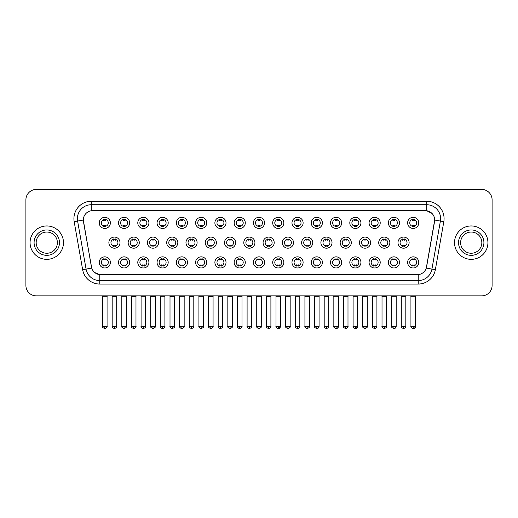 <?xml version="1.0" encoding="UTF-8"?>
<svg xmlns="http://www.w3.org/2000/svg" width="518" height="518" viewBox="0 0 518 518"><rect width="100%" height="100%" fill="white"/><g stroke="black" fill="none" stroke-linecap="round" stroke-linejoin="round"><path stroke-width="0.78" d="M129.649 262.412A5.568 5.568 0 0 1 124.08 267.974A5.568 5.568 0 0 1 118.512 262.412A5.568 5.568 0 0 1 124.08 256.844A5.568 5.568 0 0 1 129.649 262.412M120.603 262.412A3.477 3.477 0 0 0 124.08 265.889A3.477 3.477 0 0 0 127.557 262.412A3.477 3.477 0 0 0 124.08 258.929A3.477 3.477 0 0 0 120.603 262.412M148.919 262.412A5.568 5.568 0 0 1 143.356 267.974A5.568 5.568 0 0 1 137.788 262.412A5.568 5.568 0 0 1 143.356 256.844A5.568 5.568 0 0 1 148.919 262.412M139.873 262.412A3.477 3.477 0 0 0 143.356 265.889A3.477 3.477 0 0 0 146.834 262.412A3.477 3.477 0 0 0 143.356 258.929A3.477 3.477 0 0 0 139.873 262.412M168.195 262.412A5.568 5.568 0 0 1 162.626 267.974A5.568 5.568 0 0 1 157.064 262.412A5.568 5.568 0 0 1 162.626 256.844A5.568 5.568 0 0 1 168.195 262.412M159.149 262.412A3.477 3.477 0 0 0 162.626 265.889A3.477 3.477 0 0 0 166.11 262.412A3.477 3.477 0 0 0 162.626 258.929A3.477 3.477 0 0 0 159.149 262.412M187.471 262.412A5.568 5.568 0 0 1 181.902 267.974A5.568 5.568 0 0 1 176.334 262.412A5.568 5.568 0 0 1 181.902 256.844A5.568 5.568 0 0 1 187.471 262.412M178.425 262.412A3.477 3.477 0 0 0 181.902 265.889A3.477 3.477 0 0 0 185.379 262.412A3.477 3.477 0 0 0 181.902 258.929A3.477 3.477 0 0 0 178.425 262.412M206.747 262.412A5.568 5.568 0 0 1 201.178 267.974A5.568 5.568 0 0 1 195.61 262.412A5.568 5.568 0 0 1 201.178 256.844A5.568 5.568 0 0 1 206.747 262.412M197.701 262.412A3.477 3.477 0 0 0 201.178 265.889A3.477 3.477 0 0 0 204.655 262.412A3.477 3.477 0 0 0 201.178 258.929A3.477 3.477 0 0 0 197.701 262.412M226.016 262.412A5.568 5.568 0 0 1 220.454 267.974A5.568 5.568 0 0 1 214.886 262.412A5.568 5.568 0 0 1 220.454 256.844A5.568 5.568 0 0 1 226.016 262.412M216.971 262.412A3.477 3.477 0 0 0 220.454 265.889A3.477 3.477 0 0 0 223.931 262.412A3.477 3.477 0 0 0 220.454 258.929A3.477 3.477 0 0 0 216.971 262.412M245.292 262.412A5.568 5.568 0 0 1 239.724 267.974A5.568 5.568 0 0 1 234.162 262.412A5.568 5.568 0 0 1 239.724 256.844A5.568 5.568 0 0 1 245.292 262.412M236.247 262.412A3.477 3.477 0 0 0 239.724 265.889A3.477 3.477 0 0 0 243.207 262.412A3.477 3.477 0 0 0 239.724 258.929A3.477 3.477 0 0 0 236.247 262.412M264.568 262.412A5.568 5.568 0 0 1 259 267.974A5.568 5.568 0 0 1 253.431 262.412A5.568 5.568 0 0 1 259 256.844A5.568 5.568 0 0 1 264.568 262.412M255.523 262.412A3.477 3.477 0 0 0 259 265.889A3.477 3.477 0 0 0 262.477 262.412A3.477 3.477 0 0 0 259 258.929A3.477 3.477 0 0 0 255.523 262.412M283.838 262.412A5.568 5.568 0 0 1 278.276 267.974A5.568 5.568 0 0 1 272.708 262.412A5.568 5.568 0 0 1 278.276 256.844A5.568 5.568 0 0 1 283.838 262.412M274.793 262.412A3.477 3.477 0 0 0 278.276 265.889A3.477 3.477 0 0 0 281.753 262.412A3.477 3.477 0 0 0 278.276 258.929A3.477 3.477 0 0 0 274.793 262.412M303.114 262.412A5.568 5.568 0 0 1 297.546 267.974A5.568 5.568 0 0 1 291.984 262.412A5.568 5.568 0 0 1 297.546 256.844A5.568 5.568 0 0 1 303.114 262.412M294.069 262.412A3.477 3.477 0 0 0 297.546 265.889A3.477 3.477 0 0 0 301.029 262.412A3.477 3.477 0 0 0 297.546 258.929A3.477 3.477 0 0 0 294.069 262.412M322.39 262.412A5.568 5.568 0 0 1 316.822 267.974A5.568 5.568 0 0 1 311.253 262.412A5.568 5.568 0 0 1 316.822 256.844A5.568 5.568 0 0 1 322.39 262.412M313.345 262.412A3.477 3.477 0 0 0 316.822 265.889A3.477 3.477 0 0 0 320.299 262.412A3.477 3.477 0 0 0 316.822 258.929A3.477 3.477 0 0 0 313.345 262.412M341.666 262.412A5.568 5.568 0 0 1 336.098 267.974A5.568 5.568 0 0 1 330.529 262.412A5.568 5.568 0 0 1 336.098 256.844A5.568 5.568 0 0 1 341.666 262.412M332.621 262.412A3.477 3.477 0 0 0 336.098 265.889A3.477 3.477 0 0 0 339.575 262.412A3.477 3.477 0 0 0 336.098 258.929A3.477 3.477 0 0 0 332.621 262.412M360.936 262.412A5.568 5.568 0 0 1 355.374 267.974A5.568 5.568 0 0 1 349.805 262.412A5.568 5.568 0 0 1 355.374 256.844A5.568 5.568 0 0 1 360.936 262.412M351.89 262.412A3.477 3.477 0 0 0 355.374 265.889A3.477 3.477 0 0 0 358.851 262.412A3.477 3.477 0 0 0 355.374 258.929A3.477 3.477 0 0 0 351.89 262.412M380.212 262.412A5.568 5.568 0 0 1 374.644 267.974A5.568 5.568 0 0 1 369.081 262.412A5.568 5.568 0 0 1 374.644 256.844A5.568 5.568 0 0 1 380.212 262.412M371.166 262.412A3.477 3.477 0 0 0 374.644 265.889A3.477 3.477 0 0 0 378.127 262.412A3.477 3.477 0 0 0 374.644 258.929A3.477 3.477 0 0 0 371.166 262.412M399.488 262.412A5.568 5.568 0 0 1 393.92 267.974A5.568 5.568 0 0 1 388.351 262.412A5.568 5.568 0 0 1 393.92 256.844A5.568 5.568 0 0 1 399.488 262.412M390.442 262.412A3.477 3.477 0 0 0 393.92 265.889A3.477 3.477 0 0 0 397.397 262.412A3.477 3.477 0 0 0 393.92 258.929A3.477 3.477 0 0 0 390.442 262.412M418.758 262.412A5.568 5.568 0 0 1 413.196 267.974A5.568 5.568 0 0 1 407.627 262.412A5.568 5.568 0 0 1 413.196 256.844A5.568 5.568 0 0 1 418.758 262.412M409.712 262.412A3.477 3.477 0 0 0 413.196 265.889A3.477 3.477 0 0 0 416.673 262.412A3.477 3.477 0 0 0 413.196 258.929A3.477 3.477 0 0 0 409.712 262.412M110.373 262.412A5.568 5.568 0 0 1 104.804 267.974A5.568 5.568 0 0 1 99.242 262.412A5.568 5.568 0 0 1 104.804 256.844A5.568 5.568 0 0 1 110.373 262.412M101.327 262.412A3.477 3.477 0 0 0 104.804 265.889A3.477 3.477 0 0 0 108.288 262.412A3.477 3.477 0 0 0 104.804 258.929A3.477 3.477 0 0 0 101.327 262.412M139.284 242.651A5.568 5.568 0 0 1 133.715 248.213A5.568 5.568 0 0 1 128.153 242.651A5.568 5.568 0 0 1 133.715 237.082A5.568 5.568 0 0 1 139.284 242.651M130.238 242.651A3.477 3.477 0 0 0 133.715 246.128A3.477 3.477 0 0 0 137.199 242.651A3.477 3.477 0 0 0 133.715 239.167A3.477 3.477 0 0 0 130.238 242.651M158.56 242.651A5.568 5.568 0 0 1 152.991 248.213A5.568 5.568 0 0 1 147.423 242.651A5.568 5.568 0 0 1 152.991 237.082A5.568 5.568 0 0 1 158.56 242.651M149.514 242.651A3.477 3.477 0 0 0 152.991 246.128A3.477 3.477 0 0 0 156.468 242.651A3.477 3.477 0 0 0 152.991 239.167A3.477 3.477 0 0 0 149.514 242.651M177.829 242.651A5.568 5.568 0 0 1 172.267 248.213A5.568 5.568 0 0 1 166.699 242.651A5.568 5.568 0 0 1 172.267 237.082A5.568 5.568 0 0 1 177.829 242.651M168.784 242.651A3.477 3.477 0 0 0 172.267 246.128A3.477 3.477 0 0 0 175.744 242.651A3.477 3.477 0 0 0 172.267 239.167A3.477 3.477 0 0 0 168.784 242.651M197.105 242.651A5.568 5.568 0 0 1 191.537 248.213A5.568 5.568 0 0 1 185.975 242.651A5.568 5.568 0 0 1 191.537 237.082A5.568 5.568 0 0 1 197.105 242.651M188.06 242.651A3.477 3.477 0 0 0 191.537 246.128A3.477 3.477 0 0 0 195.021 242.651A3.477 3.477 0 0 0 191.537 239.167A3.477 3.477 0 0 0 188.06 242.651M216.382 242.651A5.568 5.568 0 0 1 210.813 248.213A5.568 5.568 0 0 1 205.251 242.651A5.568 5.568 0 0 1 210.813 237.082A5.568 5.568 0 0 1 216.382 242.651M207.336 242.651A3.477 3.477 0 0 0 210.813 246.128A3.477 3.477 0 0 0 214.297 242.651A3.477 3.477 0 0 0 210.813 239.167A3.477 3.477 0 0 0 207.336 242.651M235.658 242.651A5.568 5.568 0 0 1 230.089 248.213A5.568 5.568 0 0 1 224.521 242.651A5.568 5.568 0 0 1 230.089 237.082A5.568 5.568 0 0 1 235.658 242.651M226.612 242.651A3.477 3.477 0 0 0 230.089 246.128A3.477 3.477 0 0 0 233.566 242.651A3.477 3.477 0 0 0 230.089 239.167A3.477 3.477 0 0 0 226.612 242.651M254.927 242.651A5.568 5.568 0 0 1 249.365 248.213A5.568 5.568 0 0 1 243.797 242.651A5.568 5.568 0 0 1 249.365 237.082A5.568 5.568 0 0 1 254.927 242.651M245.882 242.651A3.477 3.477 0 0 0 249.365 246.128A3.477 3.477 0 0 0 252.842 242.651A3.477 3.477 0 0 0 249.365 239.167A3.477 3.477 0 0 0 245.882 242.651M274.203 242.651A5.568 5.568 0 0 1 268.635 248.213A5.568 5.568 0 0 1 263.073 242.651A5.568 5.568 0 0 1 268.635 237.082A5.568 5.568 0 0 1 274.203 242.651M265.158 242.651A3.477 3.477 0 0 0 268.635 246.128A3.477 3.477 0 0 0 272.118 242.651A3.477 3.477 0 0 0 268.635 239.167A3.477 3.477 0 0 0 265.158 242.651M293.479 242.651A5.568 5.568 0 0 1 287.911 248.213A5.568 5.568 0 0 1 282.342 242.651A5.568 5.568 0 0 1 287.911 237.082A5.568 5.568 0 0 1 293.479 242.651M284.434 242.651A3.477 3.477 0 0 0 287.911 246.128A3.477 3.477 0 0 0 291.388 242.651A3.477 3.477 0 0 0 287.911 239.167A3.477 3.477 0 0 0 284.434 242.651M312.749 242.651A5.568 5.568 0 0 1 307.187 248.213A5.568 5.568 0 0 1 301.618 242.651A5.568 5.568 0 0 1 307.187 237.082A5.568 5.568 0 0 1 312.749 242.651M303.703 242.651A3.477 3.477 0 0 0 307.187 246.128A3.477 3.477 0 0 0 310.664 242.651A3.477 3.477 0 0 0 307.187 239.167A3.477 3.477 0 0 0 303.703 242.651M332.025 242.651A5.568 5.568 0 0 1 326.463 248.213A5.568 5.568 0 0 1 320.895 242.651A5.568 5.568 0 0 1 326.463 237.082A5.568 5.568 0 0 1 332.025 242.651M322.979 242.651A3.477 3.477 0 0 0 326.463 246.128A3.477 3.477 0 0 0 329.94 242.651A3.477 3.477 0 0 0 326.463 239.167A3.477 3.477 0 0 0 322.979 242.651M351.301 242.651A5.568 5.568 0 0 1 345.733 248.213A5.568 5.568 0 0 1 340.171 242.651A5.568 5.568 0 0 1 345.733 237.082A5.568 5.568 0 0 1 351.301 242.651M342.256 242.651A3.477 3.477 0 0 0 345.733 246.128A3.477 3.477 0 0 0 349.216 242.651A3.477 3.477 0 0 0 345.733 239.167A3.477 3.477 0 0 0 342.256 242.651M370.577 242.651A5.568 5.568 0 0 1 365.009 248.213A5.568 5.568 0 0 1 359.44 242.651A5.568 5.568 0 0 1 365.009 237.082A5.568 5.568 0 0 1 370.577 242.651M361.532 242.651A3.477 3.477 0 0 0 365.009 246.128A3.477 3.477 0 0 0 368.486 242.651A3.477 3.477 0 0 0 365.009 239.167A3.477 3.477 0 0 0 361.532 242.651M389.847 242.651A5.568 5.568 0 0 1 384.285 248.213A5.568 5.568 0 0 1 378.716 242.651A5.568 5.568 0 0 1 384.285 237.082A5.568 5.568 0 0 1 389.847 242.651M380.801 242.651A3.477 3.477 0 0 0 384.285 246.128A3.477 3.477 0 0 0 387.762 242.651A3.477 3.477 0 0 0 384.285 239.167A3.477 3.477 0 0 0 380.801 242.651M409.123 242.651A5.568 5.568 0 0 1 403.554 248.213A5.568 5.568 0 0 1 397.992 242.651A5.568 5.568 0 0 1 403.554 237.082A5.568 5.568 0 0 1 409.123 242.651M400.077 242.651A3.477 3.477 0 0 0 403.554 246.128A3.477 3.477 0 0 0 407.038 242.651A3.477 3.477 0 0 0 403.554 239.167A3.477 3.477 0 0 0 400.077 242.651M120.008 242.651A5.568 5.568 0 0 1 114.446 248.213A5.568 5.568 0 0 1 108.877 242.651A5.568 5.568 0 0 1 114.446 237.082A5.568 5.568 0 0 1 120.008 242.651M110.962 242.651A3.477 3.477 0 0 0 114.446 246.128A3.477 3.477 0 0 0 117.923 242.651A3.477 3.477 0 0 0 114.446 239.167A3.477 3.477 0 0 0 110.962 242.651M129.649 222.889A5.568 5.568 0 0 1 124.08 228.451A5.568 5.568 0 0 1 118.512 222.889A5.568 5.568 0 0 1 124.08 217.32A5.568 5.568 0 0 1 129.649 222.889M120.603 222.889A3.477 3.477 0 0 0 124.08 226.366A3.477 3.477 0 0 0 127.557 222.889A3.477 3.477 0 0 0 124.08 219.405A3.477 3.477 0 0 0 120.603 222.889M148.919 222.889A5.568 5.568 0 0 1 143.356 228.451A5.568 5.568 0 0 1 137.788 222.889A5.568 5.568 0 0 1 143.356 217.32A5.568 5.568 0 0 1 148.919 222.889M139.873 222.889A3.477 3.477 0 0 0 143.356 226.366A3.477 3.477 0 0 0 146.834 222.889A3.477 3.477 0 0 0 143.356 219.405A3.477 3.477 0 0 0 139.873 222.889M168.195 222.889A5.568 5.568 0 0 1 162.626 228.451A5.568 5.568 0 0 1 157.064 222.889A5.568 5.568 0 0 1 162.626 217.32A5.568 5.568 0 0 1 168.195 222.889M159.149 222.889A3.477 3.477 0 0 0 162.626 226.366A3.477 3.477 0 0 0 166.11 222.889A3.477 3.477 0 0 0 162.626 219.405A3.477 3.477 0 0 0 159.149 222.889M187.471 222.889A5.568 5.568 0 0 1 181.902 228.451A5.568 5.568 0 0 1 176.334 222.889A5.568 5.568 0 0 1 181.902 217.32A5.568 5.568 0 0 1 187.471 222.889M178.425 222.889A3.477 3.477 0 0 0 181.902 226.366A3.477 3.477 0 0 0 185.379 222.889A3.477 3.477 0 0 0 181.902 219.405A3.477 3.477 0 0 0 178.425 222.889M206.747 222.889A5.568 5.568 0 0 1 201.178 228.451A5.568 5.568 0 0 1 195.61 222.889A5.568 5.568 0 0 1 201.178 217.32A5.568 5.568 0 0 1 206.747 222.889M197.701 222.889A3.477 3.477 0 0 0 201.178 226.366A3.477 3.477 0 0 0 204.655 222.889A3.477 3.477 0 0 0 201.178 219.405A3.477 3.477 0 0 0 197.701 222.889M226.016 222.889A5.568 5.568 0 0 1 220.454 228.451A5.568 5.568 0 0 1 214.886 222.889A5.568 5.568 0 0 1 220.454 217.32A5.568 5.568 0 0 1 226.016 222.889M216.971 222.889A3.477 3.477 0 0 0 220.454 226.366A3.477 3.477 0 0 0 223.931 222.889A3.477 3.477 0 0 0 220.454 219.405A3.477 3.477 0 0 0 216.971 222.889M245.292 222.889A5.568 5.568 0 0 1 239.724 228.451A5.568 5.568 0 0 1 234.162 222.889A5.568 5.568 0 0 1 239.724 217.32A5.568 5.568 0 0 1 245.292 222.889M236.247 222.889A3.477 3.477 0 0 0 239.724 226.366A3.477 3.477 0 0 0 243.207 222.889A3.477 3.477 0 0 0 239.724 219.405A3.477 3.477 0 0 0 236.247 222.889M264.568 222.889A5.568 5.568 0 0 1 259 228.451A5.568 5.568 0 0 1 253.431 222.889A5.568 5.568 0 0 1 259 217.32A5.568 5.568 0 0 1 264.568 222.889M255.523 222.889A3.477 3.477 0 0 0 259 226.366A3.477 3.477 0 0 0 262.477 222.889A3.477 3.477 0 0 0 259 219.405A3.477 3.477 0 0 0 255.523 222.889M283.838 222.889A5.568 5.568 0 0 1 278.276 228.451A5.568 5.568 0 0 1 272.708 222.889A5.568 5.568 0 0 1 278.276 217.32A5.568 5.568 0 0 1 283.838 222.889M274.793 222.889A3.477 3.477 0 0 0 278.276 226.366A3.477 3.477 0 0 0 281.753 222.889A3.477 3.477 0 0 0 278.276 219.405A3.477 3.477 0 0 0 274.793 222.889M303.114 222.889A5.568 5.568 0 0 1 297.546 228.451A5.568 5.568 0 0 1 291.984 222.889A5.568 5.568 0 0 1 297.546 217.32A5.568 5.568 0 0 1 303.114 222.889M294.069 222.889A3.477 3.477 0 0 0 297.546 226.366A3.477 3.477 0 0 0 301.029 222.889A3.477 3.477 0 0 0 297.546 219.405A3.477 3.477 0 0 0 294.069 222.889M322.39 222.889A5.568 5.568 0 0 1 316.822 228.451A5.568 5.568 0 0 1 311.253 222.889A5.568 5.568 0 0 1 316.822 217.32A5.568 5.568 0 0 1 322.39 222.889M313.345 222.889A3.477 3.477 0 0 0 316.822 226.366A3.477 3.477 0 0 0 320.299 222.889A3.477 3.477 0 0 0 316.822 219.405A3.477 3.477 0 0 0 313.345 222.889M341.666 222.889A5.568 5.568 0 0 1 336.098 228.451A5.568 5.568 0 0 1 330.529 222.889A5.568 5.568 0 0 1 336.098 217.32A5.568 5.568 0 0 1 341.666 222.889M332.621 222.889A3.477 3.477 0 0 0 336.098 226.366A3.477 3.477 0 0 0 339.575 222.889A3.477 3.477 0 0 0 336.098 219.405A3.477 3.477 0 0 0 332.621 222.889M360.936 222.889A5.568 5.568 0 0 1 355.374 228.451A5.568 5.568 0 0 1 349.805 222.889A5.568 5.568 0 0 1 355.374 217.32A5.568 5.568 0 0 1 360.936 222.889M351.89 222.889A3.477 3.477 0 0 0 355.374 226.366A3.477 3.477 0 0 0 358.851 222.889A3.477 3.477 0 0 0 355.374 219.405A3.477 3.477 0 0 0 351.89 222.889M380.212 222.889A5.568 5.568 0 0 1 374.644 228.451A5.568 5.568 0 0 1 369.081 222.889A5.568 5.568 0 0 1 374.644 217.32A5.568 5.568 0 0 1 380.212 222.889M371.166 222.889A3.477 3.477 0 0 0 374.644 226.366A3.477 3.477 0 0 0 378.127 222.889A3.477 3.477 0 0 0 374.644 219.405A3.477 3.477 0 0 0 371.166 222.889M399.488 222.889A5.568 5.568 0 0 1 393.92 228.451A5.568 5.568 0 0 1 388.351 222.889A5.568 5.568 0 0 1 393.92 217.32A5.568 5.568 0 0 1 399.488 222.889M390.442 222.889A3.477 3.477 0 0 0 393.92 226.366A3.477 3.477 0 0 0 397.397 222.889A3.477 3.477 0 0 0 393.92 219.405A3.477 3.477 0 0 0 390.442 222.889M418.758 222.889A5.568 5.568 0 0 1 413.196 228.451A5.568 5.568 0 0 1 407.627 222.889A5.568 5.568 0 0 1 413.196 217.32A5.568 5.568 0 0 1 418.758 222.889M409.712 222.889A3.477 3.477 0 0 0 413.196 226.366A3.477 3.477 0 0 0 416.673 222.889A3.477 3.477 0 0 0 413.196 219.405A3.477 3.477 0 0 0 409.712 222.889M110.373 222.889A5.568 5.568 0 0 1 104.804 228.451A5.568 5.568 0 0 1 99.242 222.889A5.568 5.568 0 0 1 104.804 217.32A5.568 5.568 0 0 1 110.373 222.889M101.327 222.889A3.477 3.477 0 0 0 104.804 226.366A3.477 3.477 0 0 0 108.288 222.889A3.477 3.477 0 0 0 104.804 219.405A3.477 3.477 0 0 0 101.327 222.889M82.64 269.677L74.178 221.665A17.398 17.398 0 0 1 91.304 201.249L426.696 201.249A17.398 17.398 0 0 1 443.822 221.665L435.36 269.677A17.398 17.398 0 0 1 418.227 284.052L99.773 284.052A17.398 17.398 0 0 1 82.64 269.677L91.712 268.078L83.45 221.665A9.395 9.395 0 0 1 92.696 210.638L425.304 210.638A9.395 9.395 0 0 1 434.55 221.665L426.579 266.893A9.395 9.395 0 0 1 417.327 274.657L100.673 274.657A9.395 9.395 0 0 1 91.421 266.893L83.307 220.053L77.603 221.056A13.915 13.915 0 0 1 91.304 204.727L426.696 204.727A13.915 13.915 0 0 1 440.397 221.056L431.934 269.069A13.915 13.915 0 0 1 418.227 280.568L99.773 280.568A13.915 13.915 0 0 1 86.066 269.069L77.603 221.056A13.915 13.915 0 0 1 77.389 218.641M30.076 242.651A16.699 16.699 0 0 0 46.775 259.35A16.699 16.699 0 0 0 63.474 242.651A16.699 16.699 0 0 0 46.775 225.952A16.699 16.699 0 0 0 30.076 242.651A16.699 16.699 0 0 0 46.775 259.35A16.699 16.699 0 0 0 63.474 242.651A16.699 16.699 0 0 0 46.775 225.952A16.699 16.699 0 0 0 30.076 242.651M454.526 242.651A16.699 16.699 0 0 0 471.225 259.35A16.699 16.699 0 0 0 487.924 242.651A16.699 16.699 0 0 0 471.225 225.952A16.699 16.699 0 0 0 454.526 242.651A16.699 16.699 0 0 0 471.225 259.35A16.699 16.699 0 0 0 487.924 242.651A16.699 16.699 0 0 0 471.225 225.952A16.699 16.699 0 0 0 454.526 242.651M91.304 201.249L91.304 210.742L425.304 210.638L426.696 210.742L431.941 213.39M83.307 220.033L83.411 218.641M417.327 274.657L100.673 274.657M99.773 284.052L99.773 274.611L94.762 272.559M443.822 221.665L434.693 220.053L426.288 268.078L435.36 269.677M492.1 199.857A10.438 10.438 0 0 0 481.662 189.42L36.338 189.42A10.438 10.438 0 0 0 25.9 199.857L25.9 285.444A10.438 10.438 0 0 0 36.338 295.882L481.662 295.882A10.438 10.438 0 0 0 492.1 285.444L492.1 199.857L492.1 285.444M25.9 199.857L25.9 285.444M481.662 189.42L36.338 189.42M36.338 295.882L481.662 295.882M103.762 226.567L103.762 225.343A2.668 2.668 0 0 0 105.847 225.343L105.847 226.567M105.847 219.205L105.847 220.428A2.668 2.668 0 0 0 103.762 220.428L103.762 219.205M113.397 246.328L113.397 245.105A2.668 2.668 0 0 0 115.488 245.105L115.488 246.328M114.446 326.321L112.179 326.321C111.726 327.046 112.477 327.797 114.446 328.58L114.446 326.321L116.705 326.321L116.705 296.607L112.179 296.607L111.998 295.882M116.705 296.607L116.887 295.882M115.488 238.966L115.488 240.19A2.668 2.668 0 0 0 113.397 240.19L113.397 238.966M103.762 266.09L103.762 264.866A2.668 2.668 0 0 0 105.847 264.866L105.847 266.09M104.804 326.321L102.545 326.321C102.085 327.046 102.842 327.797 104.804 328.58L104.804 326.321L107.071 326.321L107.071 296.71L102.545 296.71L102.337 295.882M107.071 296.71L107.278 295.882M105.847 258.728L105.847 259.952A2.668 2.668 0 0 0 103.762 259.952L103.762 258.728M123.038 226.567L123.038 225.343A2.668 2.668 0 0 0 125.123 225.343L125.123 226.567M125.123 219.205L125.123 220.428A2.668 2.668 0 0 0 123.038 220.428L123.038 219.205M142.314 226.567L142.314 225.343A2.668 2.668 0 0 0 144.399 225.343L144.399 226.567M144.399 219.205L144.399 220.428A2.668 2.668 0 0 0 142.314 220.428L142.314 219.205M161.584 226.567L161.584 225.343A2.668 2.668 0 0 0 163.675 225.343L163.675 226.567M163.675 219.205L163.675 220.428A2.668 2.668 0 0 0 161.584 220.428L161.584 219.205M180.86 226.567L180.86 225.343A2.668 2.668 0 0 0 182.945 225.343L182.945 226.567M182.945 219.205L182.945 220.428A2.668 2.668 0 0 0 180.86 220.428L180.86 219.205M132.673 246.328L132.673 245.105A2.668 2.668 0 0 0 134.764 245.105L134.764 246.328M133.715 326.321L131.455 326.321C130.996 327.046 131.753 327.797 133.715 328.58L133.715 326.321L135.981 326.321L135.981 296.607L131.455 296.607L131.274 295.882M135.981 296.607L136.163 295.882M134.764 238.966L134.764 240.19A2.668 2.668 0 0 0 132.673 240.19L132.673 238.966M151.949 246.328L151.949 245.105A2.668 2.668 0 0 0 154.034 245.105L154.034 246.328M152.991 326.321L150.732 326.321C150.272 327.046 151.023 327.797 152.991 328.58L152.991 326.321L155.251 326.321L155.251 296.607L150.732 296.607L150.55 295.882M155.251 296.607L155.439 295.882M154.034 238.966L154.034 240.19A2.668 2.668 0 0 0 151.949 240.19L151.949 238.966M171.225 246.328L171.225 245.105A2.668 2.668 0 0 0 173.31 245.105L173.31 246.328M172.267 326.321L170.008 326.321C169.548 327.046 170.299 327.797 172.267 328.58L172.267 326.321L174.527 326.321L174.527 296.607L170.008 296.607L169.82 295.882M174.527 296.607L174.708 295.882M173.31 238.966L173.31 240.19A2.668 2.668 0 0 0 171.225 240.19L171.225 238.966M123.038 266.09L123.038 264.866A2.668 2.668 0 0 0 125.123 264.866L125.123 266.09M124.08 326.321L121.821 326.321C121.361 327.046 122.112 327.797 124.08 328.58L124.08 326.321L126.34 326.321L126.34 296.71L121.821 296.71L121.607 295.882M126.34 296.71L126.547 295.882M125.123 258.728L125.123 259.952A2.668 2.668 0 0 0 123.038 259.952L123.038 258.728M142.314 266.09L142.314 264.866A2.668 2.668 0 0 0 144.399 264.866L144.399 266.09M143.356 326.321L141.09 326.321C140.637 327.046 141.388 327.797 143.356 328.58L143.356 326.321L145.616 326.321L145.616 296.71L141.09 296.71L140.883 295.882M145.616 296.71L145.823 295.882M144.399 258.728L144.399 259.952A2.668 2.668 0 0 0 142.314 259.952L142.314 258.728M161.584 266.09L161.584 264.866A2.668 2.668 0 0 0 163.675 264.866L163.675 266.09M162.626 326.321L160.366 326.321C159.907 327.046 160.664 327.797 162.626 328.58L162.626 326.321L164.892 326.321L164.892 296.71L160.366 296.71L160.159 295.882M164.892 296.71L165.1 295.882M163.675 258.728L163.675 259.952A2.668 2.668 0 0 0 161.584 259.952L161.584 258.728M180.86 266.09L180.86 264.866A2.668 2.668 0 0 0 182.945 264.866L182.945 266.09M181.902 326.321L179.642 326.321C179.183 327.046 179.934 327.797 181.902 328.58L181.902 326.321L184.162 326.321L184.162 296.71L179.642 296.71L179.435 295.882M184.162 296.71L184.376 295.882M182.945 258.728L182.945 259.952A2.668 2.668 0 0 0 180.86 259.952L180.86 258.728M200.136 266.09L200.136 264.866A2.668 2.668 0 0 0 202.221 264.866L202.221 266.09M201.178 326.321L198.918 326.321C198.459 327.046 199.21 327.797 201.178 328.58L201.178 326.321L203.438 326.321L203.438 296.71L198.918 296.71L198.705 295.882M203.438 296.71L203.645 295.882M202.221 258.728L202.221 259.952A2.668 2.668 0 0 0 200.136 259.952L200.136 258.728M219.405 266.09L219.405 264.866A2.668 2.668 0 0 0 221.497 264.866L221.497 266.09M220.454 326.321L218.188 326.321C217.728 327.046 218.486 327.797 220.454 328.58L220.454 326.321L222.714 326.321L222.714 296.71L218.188 296.71L217.981 295.882M222.714 296.71L222.921 295.882M221.497 258.728L221.497 259.952A2.668 2.668 0 0 0 219.405 259.952L219.405 258.728M238.681 266.09L238.681 264.866A2.668 2.668 0 0 0 240.766 264.866L240.766 266.09M239.724 326.321L237.464 326.321C237.004 327.046 237.762 327.797 239.724 328.58L239.724 326.321L241.99 326.321L241.99 296.71L237.464 296.71L237.257 295.882M241.99 296.71L242.197 295.882M240.766 258.728L240.766 259.952A2.668 2.668 0 0 0 238.681 259.952L238.681 258.728M257.958 266.09L257.958 264.866A2.668 2.668 0 0 0 260.042 264.866L260.042 266.09M259 326.321L256.74 326.321C256.281 327.046 257.032 327.797 259 328.58L259 326.321L261.26 326.321L261.26 296.71L256.74 296.71L256.533 295.882M259 328.58C260.968 327.797 261.719 327.046 261.26 326.321L261.467 295.882M260.042 258.728L260.042 259.952A2.668 2.668 0 0 0 257.958 259.952L257.958 258.728M277.234 266.09L277.234 264.866A2.668 2.668 0 0 0 279.319 264.866L279.319 266.09M278.276 326.321L276.01 326.321C275.557 327.046 276.308 327.797 278.276 328.58L278.276 326.321L280.536 326.321L280.536 296.71L276.01 296.71L275.803 295.882M278.276 328.58C279.39 328.684 280.141 327.933 280.536 326.321L280.743 295.882M279.319 258.728L279.319 259.952A2.668 2.668 0 0 0 277.234 259.952L277.234 258.728M296.503 266.09L296.503 264.866A2.668 2.668 0 0 0 298.595 264.866L298.595 266.09M297.546 326.321L295.286 326.321C294.826 327.046 295.584 327.797 297.546 328.58L297.546 326.321L299.812 326.321L299.812 296.71L295.286 296.71L295.079 295.882M299.812 296.71L300.019 295.882M298.595 258.728L298.595 259.952A2.668 2.668 0 0 0 296.503 259.952L296.503 258.728M315.779 266.09L315.779 264.866A2.668 2.668 0 0 0 317.864 264.866L317.864 266.09M316.822 326.321L314.562 326.321C314.102 327.046 314.853 327.797 316.822 328.58L316.822 326.321L319.082 326.321L319.082 296.71L314.562 296.71L314.355 295.882M319.082 296.71L319.295 295.882M317.864 258.728L317.864 259.952A2.668 2.668 0 0 0 315.779 259.952L315.779 258.728M335.055 266.09L335.055 264.866A2.668 2.668 0 0 0 337.14 264.866L337.14 266.09M336.098 326.321L333.838 326.321C333.378 327.046 334.129 327.797 336.098 328.58L336.098 326.321L338.358 326.321L338.358 296.71L333.838 296.71L333.624 295.882M338.358 296.71L338.565 295.882M337.14 258.728L337.14 259.952A2.668 2.668 0 0 0 335.055 259.952L335.055 258.728M354.325 266.09L354.325 264.866A2.668 2.668 0 0 0 356.416 264.866L356.416 266.09M355.374 326.321L353.108 326.321C352.648 327.046 353.405 327.797 355.374 328.58L355.374 326.321L357.634 326.321L357.634 296.71L353.108 296.71L352.9 295.882M357.634 296.71L357.841 295.882M356.416 258.728L356.416 259.952A2.668 2.668 0 0 0 354.325 259.952L354.325 258.728M373.601 266.09L373.601 264.866A2.668 2.668 0 0 0 375.686 264.866L375.686 266.09M374.644 326.321L372.384 326.321C371.924 327.046 372.682 327.797 374.644 328.58L374.644 326.321L376.91 326.321L376.91 296.71L372.384 296.71L372.177 295.882M376.91 296.71L377.117 295.882M375.686 258.728L375.686 259.952A2.668 2.668 0 0 0 373.601 259.952L373.601 258.728M392.877 266.09L392.877 264.866A2.668 2.668 0 0 0 394.962 264.866L394.962 266.09M393.92 326.321L391.66 326.321C391.2 327.046 391.951 327.797 393.92 328.58L393.92 326.321L396.179 326.321L396.179 296.71L391.66 296.71L391.453 295.882M396.179 296.71L396.393 295.882M394.962 258.728L394.962 259.952A2.668 2.668 0 0 0 392.877 259.952L392.877 258.728M412.153 266.09L412.153 264.866A2.668 2.668 0 0 0 414.238 264.866L414.238 266.09M413.196 326.321L410.929 326.321C410.476 327.046 411.227 327.797 413.196 328.58L413.196 326.321L415.455 326.321L415.455 296.71L410.929 296.71L410.722 295.882M415.455 296.71L415.663 295.882M414.238 258.728L414.238 259.952A2.668 2.668 0 0 0 412.153 259.952L412.153 258.728M57.381 242.651A10.606 10.606 0 0 0 46.775 232.045A10.606 10.606 0 0 0 36.169 242.651A10.606 10.606 0 0 0 46.775 253.25A10.606 10.606 0 0 0 57.381 242.651A10.606 10.606 0 0 1 46.775 253.25A10.606 10.606 0 0 1 36.169 242.651M481.831 242.651A10.606 10.606 0 0 0 471.225 232.045A10.606 10.606 0 0 0 460.619 242.651A10.606 10.606 0 0 0 471.225 253.25A10.606 10.606 0 0 0 481.831 242.651A10.606 10.606 0 0 1 471.225 253.25A10.606 10.606 0 0 1 460.619 242.651M200.136 226.567L200.136 225.343A2.668 2.668 0 0 0 202.221 225.343L202.221 226.567M202.221 219.205L202.221 220.428A2.668 2.668 0 0 0 200.136 220.428L200.136 219.205M219.405 226.567L219.405 225.343A2.668 2.668 0 0 0 221.497 225.343L221.497 226.567M221.497 219.205L221.497 220.428A2.668 2.668 0 0 0 219.405 220.428L219.405 219.205M238.681 226.567L238.681 225.343A2.668 2.668 0 0 0 240.766 225.343L240.766 226.567M240.766 219.205L240.766 220.428A2.668 2.668 0 0 0 238.681 220.428L238.681 219.205M190.494 246.328L190.494 245.105A2.668 2.668 0 0 0 192.586 245.105L192.586 246.328M191.537 326.321L189.277 326.321C188.817 327.046 189.575 327.797 191.537 328.58L191.537 326.321L193.803 326.321L193.803 296.607L189.277 296.607L189.096 295.882M193.803 296.607L193.985 295.882M192.586 238.966L192.586 240.19A2.668 2.668 0 0 0 190.494 240.19L190.494 238.966M209.771 246.328L209.771 245.105A2.668 2.668 0 0 0 211.856 245.105L211.856 246.328M210.813 326.321L208.553 326.321C208.094 327.046 208.851 327.797 210.813 328.58L210.813 326.321L213.073 326.321L213.073 296.607L208.553 296.607L208.372 295.882M213.073 296.607L213.261 295.882M211.856 238.966L211.856 240.19A2.668 2.668 0 0 0 209.771 240.19L209.771 238.966M229.047 246.328L229.047 245.105A2.668 2.668 0 0 0 231.132 245.105L231.132 246.328M230.089 326.321L227.829 326.321C227.37 327.046 228.121 327.797 230.089 328.58L230.089 326.321L232.349 326.321L232.349 296.607L227.829 296.607L227.642 295.882M232.349 296.607L232.53 295.882M231.132 238.966L231.132 240.19A2.668 2.668 0 0 0 229.047 240.19L229.047 238.966M257.958 226.567L257.958 225.343A2.668 2.668 0 0 0 260.042 225.343L260.042 226.567M260.042 219.205L260.042 220.428A2.668 2.668 0 0 0 257.958 220.428L257.958 219.205M277.234 226.567L277.234 225.343A2.668 2.668 0 0 0 279.319 225.343L279.319 226.567M279.319 219.205L279.319 220.428A2.668 2.668 0 0 0 277.234 220.428L277.234 219.205M296.503 226.567L296.503 225.343A2.668 2.668 0 0 0 298.595 225.343L298.595 226.567M298.595 219.205L298.595 220.428A2.668 2.668 0 0 0 296.503 220.428L296.503 219.205M315.779 226.567L315.779 225.343A2.668 2.668 0 0 0 317.864 225.343L317.864 226.567M317.864 219.205L317.864 220.428A2.668 2.668 0 0 0 315.779 220.428L315.779 219.205M335.055 226.567L335.055 225.343A2.668 2.668 0 0 0 337.14 225.343L337.14 226.567M337.14 219.205L337.14 220.428A2.668 2.668 0 0 0 335.055 220.428L335.055 219.205M248.316 246.328L248.316 245.105A2.668 2.668 0 0 0 250.408 245.105L250.408 246.328M249.365 326.321L247.099 326.321C246.646 327.046 247.397 327.797 249.365 328.58L249.365 326.321L251.625 326.321L251.625 296.607L247.099 296.607L246.918 295.882M251.625 296.607L251.806 295.882M250.408 238.966L250.408 240.19A2.668 2.668 0 0 0 248.316 240.19L248.316 238.966M267.592 246.328L267.592 245.105A2.668 2.668 0 0 0 269.684 245.105L269.684 246.328M268.635 326.321L266.375 326.321C265.915 327.046 266.673 327.797 268.635 328.58L268.635 326.321L270.901 326.321L270.901 296.607L266.375 296.607L266.194 295.882M270.901 296.607L271.082 295.882M269.684 238.966L269.684 240.19A2.668 2.668 0 0 0 267.592 240.19L267.592 238.966M286.868 246.328L286.868 245.105A2.668 2.668 0 0 0 288.953 245.105L288.953 246.328M287.911 326.321L285.651 326.321C285.191 327.046 285.942 327.797 287.911 328.58L287.911 326.321L290.171 326.321L290.171 296.607L285.651 296.607L285.47 295.882M290.171 296.607L290.358 295.882M288.953 238.966L288.953 240.19A2.668 2.668 0 0 0 286.868 240.19L286.868 238.966M306.144 246.328L306.144 245.105A2.668 2.668 0 0 0 308.229 245.105L308.229 246.328M307.187 326.321L304.927 326.321C304.467 327.046 305.219 327.797 307.187 328.58L307.187 326.321L309.447 326.321L309.447 296.607L304.927 296.607L304.739 295.882M309.447 296.607L309.628 295.882M308.229 238.966L308.229 240.19A2.668 2.668 0 0 0 306.144 240.19L306.144 238.966M325.414 246.328L325.414 245.105A2.668 2.668 0 0 0 327.505 245.105L327.505 246.328M326.463 326.321L324.197 326.321C323.737 327.046 324.495 327.797 326.463 328.58L326.463 326.321L328.723 326.321L328.723 296.607L324.197 296.607L324.015 295.882M328.723 296.607L328.904 295.882M327.505 238.966L327.505 240.19A2.668 2.668 0 0 0 325.414 240.19L325.414 238.966M354.325 226.567L354.325 225.343A2.668 2.668 0 0 0 356.416 225.343L356.416 226.567M356.416 219.205L356.416 220.428A2.668 2.668 0 0 0 354.325 220.428L354.325 219.205M373.601 226.567L373.601 225.343A2.668 2.668 0 0 0 375.686 225.343L375.686 226.567M375.686 219.205L375.686 220.428A2.668 2.668 0 0 0 373.601 220.428L373.601 219.205M392.877 226.567L392.877 225.343A2.668 2.668 0 0 0 394.962 225.343L394.962 226.567M394.962 219.205L394.962 220.428A2.668 2.668 0 0 0 392.877 220.428L392.877 219.205M412.153 226.567L412.153 225.343A2.668 2.668 0 0 0 414.238 225.343L414.238 226.567M414.238 219.205L414.238 220.428A2.668 2.668 0 0 0 412.153 220.428L412.153 219.205M344.69 246.328L344.69 245.105A2.668 2.668 0 0 0 346.775 245.105L346.775 246.328M345.733 326.321L343.473 326.321C343.013 327.046 343.771 327.797 345.733 328.58L345.733 326.321L347.992 326.321L347.992 296.607L343.473 296.607L343.292 295.882M347.992 296.607L348.18 295.882M346.775 238.966L346.775 240.19A2.668 2.668 0 0 0 344.69 240.19L344.69 238.966M363.966 246.328L363.966 245.105A2.668 2.668 0 0 0 366.051 245.105L366.051 246.328M365.009 326.321L362.749 326.321C362.289 327.046 363.04 327.797 365.009 328.58L365.009 326.321L367.268 326.321L367.268 296.607L362.749 296.607L362.561 295.882M367.268 296.607L367.45 295.882M366.051 238.966L366.051 240.19A2.668 2.668 0 0 0 363.966 240.19L363.966 238.966M383.236 246.328L383.236 245.105A2.668 2.668 0 0 0 385.327 245.105L385.327 246.328M384.285 326.321L382.019 326.321C381.565 327.046 382.316 327.797 384.285 328.58L384.285 326.321L386.545 326.321L386.545 296.607L382.019 296.607L381.837 295.882M386.545 296.607L386.726 295.882M385.327 238.966L385.327 240.19A2.668 2.668 0 0 0 383.236 240.19L383.236 238.966M402.512 246.328L402.512 245.105A2.668 2.668 0 0 0 404.603 245.105L404.603 246.328M403.554 326.321L401.295 326.321C400.835 327.046 401.592 327.797 403.554 328.58L403.554 326.321L405.821 326.321L405.821 296.607L401.295 296.607L401.113 295.882M405.821 296.607L406.002 295.882M404.603 238.966L404.603 240.19A2.668 2.668 0 0 0 402.512 240.19L402.512 238.966M426.696 201.249L426.696 210.742M418.227 274.611L418.227 284.052M74.178 221.665L77.603 221.056M59.466 242.651A12.691 12.691 0 0 0 46.775 229.96A12.691 12.691 0 0 0 34.084 242.651A12.691 12.691 0 0 0 46.775 255.342A12.691 12.691 0 0 0 59.466 242.651M483.916 242.651A12.691 12.691 0 0 0 471.225 229.96A12.691 12.691 0 0 0 458.534 242.651A12.691 12.691 0 0 0 471.225 255.342A12.691 12.691 0 0 0 483.916 242.651M112.179 326.321L112.179 296.607M116.705 326.321C117.165 327.046 116.408 327.797 114.446 328.58M102.545 326.321L102.545 296.71M107.071 326.321C107.524 327.046 106.773 327.797 104.804 328.58M160.392 326.657L160.528 327.149M160.768 327.609L161.804 328.425M179.668 326.657L179.798 327.149M180.044 327.609L181.073 328.425M131.455 326.321L131.455 296.607M135.981 326.321C136.435 327.046 135.684 327.797 133.715 328.58M150.732 326.321L150.732 296.607M155.251 326.321C155.711 327.046 154.96 327.797 152.991 328.58M170.008 326.321L170.008 296.607M174.527 326.321C174.987 327.046 174.229 327.797 172.267 328.58M121.821 326.321L121.821 296.71M126.34 326.321C126.8 327.046 126.049 327.797 124.08 328.58M141.09 326.321L141.09 296.71M145.616 326.321C146.076 327.046 145.318 327.797 143.356 328.58M160.366 326.321L160.366 296.71M164.892 326.321C165.352 327.046 164.594 327.797 162.626 328.58M179.642 326.321L179.642 296.71M184.162 326.321C184.622 327.046 183.871 327.797 181.902 328.58M198.918 326.321L198.918 296.71M203.438 326.321C203.898 327.046 203.147 327.797 201.178 328.58M218.188 326.321L218.188 296.71M222.714 326.321C223.174 327.046 222.416 327.797 220.454 328.58M237.464 326.321L237.464 296.71M241.99 326.321C242.443 327.046 241.692 327.797 239.724 328.58M256.74 326.321L256.74 296.71M276.01 326.321L276.01 296.71M295.286 326.321L295.286 296.71L295.286 326.321M299.812 326.321C299.417 327.933 298.659 328.684 297.546 328.58C299.514 327.797 300.272 327.046 299.812 326.321M314.562 326.321L314.562 296.71M319.062 326.657L319.082 326.321C318.687 327.933 317.935 328.684 316.822 328.58M333.838 326.321L333.838 296.71M338.358 326.321C337.963 327.933 337.212 328.684 336.098 328.58C338.066 327.797 338.817 327.046 338.358 326.321M353.108 326.321L353.108 296.71M357.608 326.657L357.634 326.321C357.239 327.933 356.481 328.684 355.374 328.58M372.384 326.321L372.384 296.71M376.884 326.657L376.91 326.321C376.515 327.933 375.757 328.684 374.644 328.58M391.66 326.321L391.66 296.71M396.153 326.657L396.179 326.321C395.784 327.933 395.033 328.684 393.92 328.58M410.929 326.321L410.929 296.71M415.455 326.321C415.06 327.933 414.309 328.684 413.196 328.58C415.158 327.797 415.915 327.046 415.455 326.321M198.938 326.657L199.074 327.149M199.32 327.609L200.349 328.425M218.214 326.657L218.35 327.149M218.59 327.609L219.626 328.425M237.49 326.657L237.62 327.149M237.866 327.609L238.902 328.425M189.277 326.321L189.277 296.607M193.803 326.321C194.263 327.046 193.505 327.797 191.537 328.58M208.553 326.321L208.553 296.607M213.073 326.321C213.533 327.046 212.781 327.797 210.813 328.58M227.829 326.321L227.829 296.607M232.349 326.321C232.809 327.046 232.058 327.797 230.089 328.58M256.766 326.657L256.896 327.149M257.142 327.609L258.171 328.425M280.536 326.321L280.51 326.657M280.38 327.149L278.613 328.554M318.926 327.149L317.158 328.554M247.099 326.321L247.099 296.607M251.625 326.321C252.085 327.046 251.327 327.797 249.365 328.58M266.375 326.321L266.375 296.607M270.901 326.321C271.354 327.046 270.603 327.797 268.635 328.58M285.651 326.321L285.651 296.607M290.171 326.321C290.63 327.046 289.879 327.797 287.911 328.58M304.927 326.321L304.927 296.607M309.447 326.321C309.906 327.046 309.149 327.797 307.187 328.58M324.197 326.321L324.197 296.607M328.723 326.321C329.183 327.046 328.425 327.797 326.463 328.58M357.478 327.149L355.704 328.554M376.748 327.149L374.98 328.554M396.024 327.149L394.256 328.554M343.473 326.321L343.473 296.607M347.992 326.321C348.452 327.046 347.701 327.797 345.733 328.58M362.749 326.321L362.749 296.607M367.268 326.321C367.728 327.046 366.977 327.797 365.009 328.58M382.019 326.321L382.019 296.607M386.545 326.321C387.004 327.046 386.247 327.797 384.285 328.58M401.295 326.321L401.295 296.607M405.821 326.321C406.274 327.046 405.523 327.797 403.554 328.58"/></g></svg>
